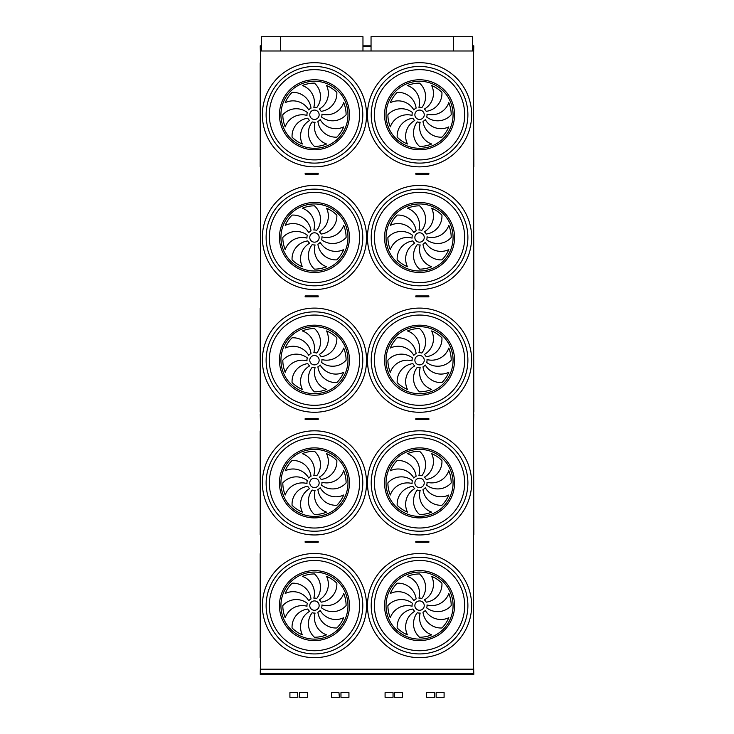 <?xml version="1.0" encoding="UTF-8"?>
<svg xmlns="http://www.w3.org/2000/svg" width="734" height="734" viewBox="0 0 734 734"><rect width="100%" height="100%" fill="white"/><g stroke="black" fill="none" stroke-linecap="round" stroke-linejoin="round"><path stroke-width="1.1" d="M473.43 669.197L260.57 669.197L260.57 50.985L473.43 50.985L473.43 669.197M417.151 542.279L428.858 542.279L428.858 541.343L415.82 541.343L415.82 542.279L417.151 542.279L417.151 541.343M305.151 542.279L305.151 541.343L318.189 541.343L318.189 542.279L305.151 542.279M309.179 419.573L305.151 419.573L305.151 418.637L316.868 418.637L316.868 419.573L309.179 419.573L309.179 418.637M309.179 296.866L305.151 296.866L305.151 295.93L316.868 295.93L316.868 296.866L309.179 296.866L309.179 295.93M309.179 174.16L305.151 174.16L305.151 173.224L316.868 173.224L316.868 174.16L309.179 174.16L309.179 173.224M417.151 419.573L428.858 419.573L428.858 418.637L415.82 418.637L415.82 419.573L417.151 419.573L417.151 418.637M417.151 296.866L428.858 296.866L428.858 295.93L415.82 295.93L415.82 296.866L417.151 296.866L417.151 295.93M417.151 174.16L428.858 174.16L428.858 173.224L415.82 173.224L415.82 174.16L417.151 174.16L417.151 173.224M472.494 45.829L473.788 45.829L473.43 60.821M261.515 45.829L260.221 45.829L260.57 60.821M473.43 291.242L473.43 306.234M473.788 413.948L473.43 428.94M260.57 659.361L260.221 674.353L473.788 674.353L473.788 673.784L260.221 673.784M473.43 659.361L473.788 673.784M260.57 63.023L260.194 166.682L260.194 62.876M473.806 166.682L473.43 62.509M314.455 119.458A4.679 4.679 0 0 0 318.51 112.43A4.679 4.679 0 0 0 310.399 112.43A4.679 4.679 0 0 0 314.455 119.458M311.023 108.109A18.075 18.075 0 0 0 292.077 92.392A31.654 31.654 0 0 0 285.214 102.659A18.075 18.075 0 0 1 308.739 109.935A7.496 7.496 0 0 1 311.023 108.109M313.831 107.302A7.496 7.496 0 0 1 316.739 107.632A18.075 18.075 0 0 0 314.455 83.125A31.654 31.654 0 0 0 302.344 85.529A18.075 18.075 0 0 1 313.831 107.302M319.299 109.054A7.496 7.496 0 0 1 321.116 111.339A18.075 18.075 0 0 0 336.842 92.392A31.654 31.654 0 0 0 326.566 85.529A18.075 18.075 0 0 1 319.299 109.054M321.923 114.146A7.496 7.496 0 0 1 321.593 117.055A18.075 18.075 0 0 0 346.109 114.77A31.654 31.654 0 0 0 343.696 102.659A18.075 18.075 0 0 1 321.923 114.146M320.18 119.614A7.496 7.496 0 0 1 317.895 121.431A18.075 18.075 0 0 0 336.842 137.148A31.654 31.654 0 0 0 343.696 126.881A18.075 18.075 0 0 1 320.18 119.614M315.079 122.239A7.496 7.496 0 0 1 312.179 121.908A18.075 18.075 0 0 0 314.455 146.424A31.654 31.654 0 0 0 326.566 144.011A18.075 18.075 0 0 1 315.079 122.239M309.62 120.495A7.496 7.496 0 0 1 307.794 118.211A18.075 18.075 0 0 0 292.077 137.148A31.654 31.654 0 0 0 302.344 144.011A18.075 18.075 0 0 1 309.62 120.495M306.986 115.394A7.496 7.496 0 0 1 307.317 112.495A18.075 18.075 0 0 0 282.81 114.77A31.654 31.654 0 0 0 285.214 126.881A18.075 18.075 0 0 1 306.986 115.394M419.554 119.458A4.679 4.679 0 0 0 423.61 112.43A4.679 4.679 0 0 0 415.499 112.43A4.679 4.679 0 0 0 419.554 119.458M416.123 108.109A18.075 18.075 0 0 0 397.177 92.392A31.654 31.654 0 0 0 390.314 102.659A18.075 18.075 0 0 1 413.829 109.935A7.496 7.496 0 0 1 416.123 108.109M418.93 107.302A7.496 7.496 0 0 1 421.839 107.632A18.075 18.075 0 0 0 419.554 83.125A31.654 31.654 0 0 0 407.443 85.529A18.075 18.075 0 0 1 418.93 107.302M424.39 109.054A7.496 7.496 0 0 1 426.215 111.339A18.075 18.075 0 0 0 441.932 92.392A31.654 31.654 0 0 0 431.665 85.529A18.075 18.075 0 0 1 424.39 109.054M427.023 114.146A7.496 7.496 0 0 1 426.693 117.055A18.075 18.075 0 0 0 451.208 114.77A31.654 31.654 0 0 0 448.795 102.659A18.075 18.075 0 0 1 427.023 114.146M425.28 119.614A7.496 7.496 0 0 1 422.986 121.431A18.075 18.075 0 0 0 441.932 137.148A31.654 31.654 0 0 0 448.795 126.881A18.075 18.075 0 0 1 425.28 119.614M420.178 122.239A7.496 7.496 0 0 1 417.27 121.908A18.075 18.075 0 0 0 419.554 146.424A31.654 31.654 0 0 0 431.665 144.011A18.075 18.075 0 0 1 420.178 122.239M414.719 120.495A7.496 7.496 0 0 1 412.893 118.211A18.075 18.075 0 0 0 397.177 137.148A31.654 31.654 0 0 0 407.443 144.011A18.075 18.075 0 0 1 414.719 120.495M412.086 115.394A7.496 7.496 0 0 1 412.416 112.495A18.075 18.075 0 0 0 387.901 114.77A31.654 31.654 0 0 0 390.314 126.881A18.075 18.075 0 0 1 412.086 115.394M419.554 163.104A48.334 48.334 0 0 1 377.698 90.603A48.334 48.334 0 0 1 461.411 90.603A48.334 48.334 0 0 1 419.554 163.104M314.455 163.104A48.334 48.334 0 0 1 272.598 90.603A48.334 48.334 0 0 1 356.311 90.603A48.334 48.334 0 0 1 314.455 163.104M260.57 289.233L260.57 185.197M473.614 185.399L473.806 289.389L473.43 185.73M314.455 242.165A4.679 4.679 0 0 0 318.51 235.137A4.679 4.679 0 0 0 310.399 235.137A4.679 4.679 0 0 0 314.455 242.165M311.023 230.815A18.075 18.075 0 0 0 292.077 215.099A31.654 31.654 0 0 0 285.214 225.366A18.075 18.075 0 0 1 308.739 232.641A7.496 7.496 0 0 1 311.023 230.815M313.831 230.008A7.496 7.496 0 0 1 316.739 230.338A18.075 18.075 0 0 0 314.455 205.832A31.654 31.654 0 0 0 302.344 208.236A18.075 18.075 0 0 1 313.831 230.008M319.299 231.76A7.496 7.496 0 0 1 321.116 234.045A18.075 18.075 0 0 0 336.842 215.099A31.654 31.654 0 0 0 326.566 208.236A18.075 18.075 0 0 1 319.299 231.76M321.923 236.853A7.496 7.496 0 0 1 321.593 239.761A18.075 18.075 0 0 0 346.109 237.477A31.654 31.654 0 0 0 343.696 225.366A18.075 18.075 0 0 1 321.923 236.853M320.18 242.321A7.496 7.496 0 0 1 317.895 244.138A18.075 18.075 0 0 0 336.842 259.854A31.654 31.654 0 0 0 343.696 249.588A18.075 18.075 0 0 1 320.18 242.321M315.079 244.945A7.496 7.496 0 0 1 312.179 244.615A18.075 18.075 0 0 0 314.455 269.13A31.654 31.654 0 0 0 326.566 266.717A18.075 18.075 0 0 1 315.079 244.945M309.62 243.202A7.496 7.496 0 0 1 307.794 240.917A18.075 18.075 0 0 0 292.077 259.854A31.654 31.654 0 0 0 302.344 266.717A18.075 18.075 0 0 1 309.62 243.202M306.986 238.1A7.496 7.496 0 0 1 307.317 235.201A18.075 18.075 0 0 0 282.81 237.477A31.654 31.654 0 0 0 285.214 249.588A18.075 18.075 0 0 1 306.986 238.1M419.554 242.165A4.679 4.679 0 0 0 423.61 235.137A4.679 4.679 0 0 0 415.499 235.137A4.679 4.679 0 0 0 419.554 242.165M416.123 230.815A18.075 18.075 0 0 0 397.177 215.099A31.654 31.654 0 0 0 390.314 225.366A18.075 18.075 0 0 1 413.829 232.641A7.496 7.496 0 0 1 416.123 230.815M418.93 230.008A7.496 7.496 0 0 1 421.839 230.338A18.075 18.075 0 0 0 419.554 205.832A31.654 31.654 0 0 0 407.443 208.236A18.075 18.075 0 0 1 418.93 230.008M424.39 231.76A7.496 7.496 0 0 1 426.215 234.045A18.075 18.075 0 0 0 441.932 215.099A31.654 31.654 0 0 0 431.665 208.236A18.075 18.075 0 0 1 424.39 231.76M427.023 236.853A7.496 7.496 0 0 1 426.693 239.761A18.075 18.075 0 0 0 451.208 237.477A31.654 31.654 0 0 0 448.795 225.366A18.075 18.075 0 0 1 427.023 236.853M425.28 242.321A7.496 7.496 0 0 1 422.986 244.138A18.075 18.075 0 0 0 441.932 259.854A31.654 31.654 0 0 0 448.795 249.588A18.075 18.075 0 0 1 425.28 242.321M420.178 244.945A7.496 7.496 0 0 1 417.27 244.615A18.075 18.075 0 0 0 419.554 269.13A31.654 31.654 0 0 0 431.665 266.717A18.075 18.075 0 0 1 420.178 244.945M414.719 243.202A7.496 7.496 0 0 1 412.893 240.917A18.075 18.075 0 0 0 397.177 259.854A31.654 31.654 0 0 0 407.443 266.717A18.075 18.075 0 0 1 414.719 243.202M412.086 238.1A7.496 7.496 0 0 1 412.416 235.201A18.075 18.075 0 0 0 387.901 237.477A31.654 31.654 0 0 0 390.314 249.588A18.075 18.075 0 0 1 412.086 238.1M419.554 285.81A48.334 48.334 0 0 1 377.698 213.31A48.334 48.334 0 0 1 461.411 213.31A48.334 48.334 0 0 1 419.554 285.81M314.455 285.81A48.334 48.334 0 0 1 272.598 213.31A48.334 48.334 0 0 1 356.311 213.31A48.334 48.334 0 0 1 314.455 285.81M260.194 412.077L260.194 308.28L260.57 411.939M473.614 308.106L473.806 412.095L473.43 308.427M314.455 364.871A4.679 4.679 0 0 0 318.51 357.843A4.679 4.679 0 0 0 310.399 357.843A4.679 4.679 0 0 0 314.455 364.871M311.023 353.522A18.075 18.075 0 0 0 292.077 337.805A31.654 31.654 0 0 0 285.214 348.072A18.075 18.075 0 0 1 308.739 355.348A7.496 7.496 0 0 1 311.023 353.522M313.831 352.715A7.496 7.496 0 0 1 316.739 353.045A18.075 18.075 0 0 0 314.455 328.538A31.654 31.654 0 0 0 302.344 330.942A18.075 18.075 0 0 1 313.831 352.715M319.299 354.467A7.496 7.496 0 0 1 321.116 356.752A18.075 18.075 0 0 0 336.842 337.805A31.654 31.654 0 0 0 326.566 330.942A18.075 18.075 0 0 1 319.299 354.467M321.923 359.559A7.496 7.496 0 0 1 321.593 362.468A18.075 18.075 0 0 0 346.109 360.183A31.654 31.654 0 0 0 343.696 348.072A18.075 18.075 0 0 1 321.923 359.559M320.18 365.027A7.496 7.496 0 0 1 317.895 366.844A18.075 18.075 0 0 0 336.842 382.561A31.654 31.654 0 0 0 343.696 372.294A18.075 18.075 0 0 1 320.18 365.027M315.079 367.651A7.496 7.496 0 0 1 312.179 367.321A18.075 18.075 0 0 0 314.455 391.837A31.654 31.654 0 0 0 326.566 389.424A18.075 18.075 0 0 1 315.079 367.651M309.62 365.908A7.496 7.496 0 0 1 307.794 363.614A18.075 18.075 0 0 0 292.077 382.561A31.654 31.654 0 0 0 302.344 389.424A18.075 18.075 0 0 1 309.62 365.908M306.986 360.807A7.496 7.496 0 0 1 307.317 357.908A18.075 18.075 0 0 0 282.81 360.183A31.654 31.654 0 0 0 285.214 372.294A18.075 18.075 0 0 1 306.986 360.807M419.554 364.871A4.679 4.679 0 0 0 423.61 357.843A4.679 4.679 0 0 0 415.499 357.843A4.679 4.679 0 0 0 419.554 364.871M416.123 353.522A18.075 18.075 0 0 0 397.177 337.805A31.654 31.654 0 0 0 390.314 348.072A18.075 18.075 0 0 1 413.829 355.348A7.496 7.496 0 0 1 416.123 353.522M418.93 352.715A7.496 7.496 0 0 1 421.839 353.045A18.075 18.075 0 0 0 419.554 328.538A31.654 31.654 0 0 0 407.443 330.942A18.075 18.075 0 0 1 418.93 352.715M424.39 354.467A7.496 7.496 0 0 1 426.215 356.752A18.075 18.075 0 0 0 441.932 337.805A31.654 31.654 0 0 0 431.665 330.942A18.075 18.075 0 0 1 424.39 354.467M427.023 359.559A7.496 7.496 0 0 1 426.693 362.468A18.075 18.075 0 0 0 451.208 360.183A31.654 31.654 0 0 0 448.795 348.072A18.075 18.075 0 0 1 427.023 359.559M425.28 365.027A7.496 7.496 0 0 1 422.986 366.844A18.075 18.075 0 0 0 441.932 382.561A31.654 31.654 0 0 0 448.795 372.294A18.075 18.075 0 0 1 425.28 365.027M420.178 367.651A7.496 7.496 0 0 1 417.27 367.321A18.075 18.075 0 0 0 419.554 391.837A31.654 31.654 0 0 0 431.665 389.424A18.075 18.075 0 0 1 420.178 367.651M414.719 365.908A7.496 7.496 0 0 1 412.893 363.614A18.075 18.075 0 0 0 397.177 382.561A31.654 31.654 0 0 0 407.443 389.424A18.075 18.075 0 0 1 414.719 365.908M412.086 360.807A7.496 7.496 0 0 1 412.416 357.908A18.075 18.075 0 0 0 387.901 360.183A31.654 31.654 0 0 0 390.314 372.294A18.075 18.075 0 0 1 412.086 360.807M419.554 408.517A48.334 48.334 0 0 1 377.698 336.016A48.334 48.334 0 0 1 461.411 336.016A48.334 48.334 0 0 1 419.554 408.517M314.455 408.517A48.334 48.334 0 0 1 272.598 336.016A48.334 48.334 0 0 1 356.311 336.016A48.334 48.334 0 0 1 314.455 408.517M260.194 534.783L260.194 430.977L260.194 534.783M260.57 534.646L260.57 430.61M473.614 430.812L473.806 534.802L473.43 431.133M314.455 487.578A4.679 4.679 0 0 0 318.51 480.55A4.679 4.679 0 0 0 310.399 480.55A4.679 4.679 0 0 0 314.455 487.578M311.023 476.228A18.075 18.075 0 0 0 292.077 460.512A31.654 31.654 0 0 0 285.214 470.778A18.075 18.075 0 0 1 308.739 478.054A7.496 7.496 0 0 1 311.023 476.228M313.831 475.421A7.496 7.496 0 0 1 316.739 475.751A18.075 18.075 0 0 0 314.455 451.245A31.654 31.654 0 0 0 302.344 453.649A18.075 18.075 0 0 1 313.831 475.421M319.299 477.173A7.496 7.496 0 0 1 321.116 479.458A18.075 18.075 0 0 0 336.842 460.512A31.654 31.654 0 0 0 326.566 453.649A18.075 18.075 0 0 1 319.299 477.173M321.923 482.266A7.496 7.496 0 0 1 321.593 485.174A18.075 18.075 0 0 0 346.109 482.889A31.654 31.654 0 0 0 343.696 470.778A18.075 18.075 0 0 1 321.923 482.266M320.18 487.734A7.496 7.496 0 0 1 317.895 489.55A18.075 18.075 0 0 0 336.842 505.267A31.654 31.654 0 0 0 343.696 495A18.075 18.075 0 0 1 320.18 487.734M315.079 490.358A7.496 7.496 0 0 1 312.179 490.028A18.075 18.075 0 0 0 314.455 514.543A31.654 31.654 0 0 0 326.566 512.13A18.075 18.075 0 0 1 315.079 490.358M309.62 488.615A7.496 7.496 0 0 1 307.794 486.321A18.075 18.075 0 0 0 292.077 505.267A31.654 31.654 0 0 0 302.344 512.13A18.075 18.075 0 0 1 309.62 488.615M306.986 483.513A7.496 7.496 0 0 1 307.317 480.614A18.075 18.075 0 0 0 282.81 482.889A31.654 31.654 0 0 0 285.214 495A18.075 18.075 0 0 1 306.986 483.513M419.554 487.578A4.679 4.679 0 0 0 423.61 480.55A4.679 4.679 0 0 0 415.499 480.55A4.679 4.679 0 0 0 419.554 487.578M416.123 476.228A18.075 18.075 0 0 0 397.177 460.512A31.654 31.654 0 0 0 390.314 470.778A18.075 18.075 0 0 1 413.829 478.054A7.496 7.496 0 0 1 416.123 476.228M418.93 475.421A7.496 7.496 0 0 1 421.839 475.751A18.075 18.075 0 0 0 419.554 451.245A31.654 31.654 0 0 0 407.443 453.649A18.075 18.075 0 0 1 418.93 475.421M424.39 477.173A7.496 7.496 0 0 1 426.215 479.458A18.075 18.075 0 0 0 441.932 460.512A31.654 31.654 0 0 0 431.665 453.649A18.075 18.075 0 0 1 424.39 477.173M427.023 482.266A7.496 7.496 0 0 1 426.693 485.174A18.075 18.075 0 0 0 451.208 482.889A31.654 31.654 0 0 0 448.795 470.778A18.075 18.075 0 0 1 427.023 482.266M425.28 487.734A7.496 7.496 0 0 1 422.986 489.55A18.075 18.075 0 0 0 441.932 505.267A31.654 31.654 0 0 0 448.795 495A18.075 18.075 0 0 1 425.28 487.734M420.178 490.358A7.496 7.496 0 0 1 417.27 490.028A18.075 18.075 0 0 0 419.554 514.543A31.654 31.654 0 0 0 431.665 512.13A18.075 18.075 0 0 1 420.178 490.358M414.719 488.615A7.496 7.496 0 0 1 412.893 486.321A18.075 18.075 0 0 0 397.177 505.267A31.654 31.654 0 0 0 407.443 512.13A18.075 18.075 0 0 1 414.719 488.615M412.086 483.513A7.496 7.496 0 0 1 412.416 480.614A18.075 18.075 0 0 0 387.901 482.889A31.654 31.654 0 0 0 390.314 495A18.075 18.075 0 0 1 412.086 483.513M419.554 531.223A48.334 48.334 0 0 1 377.698 458.722A48.334 48.334 0 0 1 461.411 458.722A48.334 48.334 0 0 1 419.554 531.223M314.455 531.223A48.334 48.334 0 0 1 272.598 458.722A48.334 48.334 0 0 1 356.311 458.722A48.334 48.334 0 0 1 314.455 531.223M371.046 50.985L371.046 36.7L472.494 36.7L472.494 50.985M280.452 50.985L280.452 36.7L261.515 36.7L261.515 50.985M453.557 36.7L453.557 50.985M280.452 36.7L362.963 36.7L362.963 50.985M412.086 606.22A7.496 7.496 0 0 1 412.416 603.311A18.075 18.075 0 0 0 387.901 605.596A31.654 31.654 0 0 0 390.314 617.707A18.075 18.075 0 0 1 412.086 606.22M414.719 611.321A7.496 7.496 0 0 1 412.893 609.027A18.075 18.075 0 0 0 397.177 627.974A31.654 31.654 0 0 0 407.443 634.837A18.075 18.075 0 0 1 414.719 611.321M420.178 613.064A7.496 7.496 0 0 1 417.27 612.734A18.075 18.075 0 0 0 419.554 637.25A31.654 31.654 0 0 0 431.665 634.837A18.075 18.075 0 0 1 420.178 613.064M425.28 610.44A7.496 7.496 0 0 1 422.986 612.257A18.075 18.075 0 0 0 441.932 627.974A31.654 31.654 0 0 0 448.795 617.707A18.075 18.075 0 0 1 425.28 610.44M427.023 604.972A7.496 7.496 0 0 1 426.693 607.88A18.075 18.075 0 0 0 451.208 605.596A31.654 31.654 0 0 0 448.795 593.485A18.075 18.075 0 0 1 427.023 604.972M424.39 599.88A7.496 7.496 0 0 1 426.215 602.164A18.075 18.075 0 0 0 441.932 583.218A31.654 31.654 0 0 0 431.665 576.355A18.075 18.075 0 0 1 424.39 599.88M418.93 598.127A7.496 7.496 0 0 1 421.839 598.458A18.075 18.075 0 0 0 419.554 573.951A31.654 31.654 0 0 0 407.443 576.355A18.075 18.075 0 0 1 418.93 598.127M416.123 598.935A18.075 18.075 0 0 0 397.177 583.218A31.654 31.654 0 0 0 390.314 593.485A18.075 18.075 0 0 1 413.829 600.761A7.496 7.496 0 0 1 416.123 598.935M419.554 610.284A4.679 4.679 0 0 0 423.61 603.256A4.679 4.679 0 0 0 415.499 603.256A4.679 4.679 0 0 0 419.554 610.284M306.986 606.22A7.496 7.496 0 0 1 307.317 603.311A18.075 18.075 0 0 0 282.81 605.596A31.654 31.654 0 0 0 285.214 617.707A18.075 18.075 0 0 1 306.986 606.22M309.62 611.321A7.496 7.496 0 0 1 307.794 609.027A18.075 18.075 0 0 0 292.077 627.974A31.654 31.654 0 0 0 302.344 634.837A18.075 18.075 0 0 1 309.62 611.321M315.079 613.064A7.496 7.496 0 0 1 312.179 612.734A18.075 18.075 0 0 0 314.455 637.25A31.654 31.654 0 0 0 326.566 634.837A18.075 18.075 0 0 1 315.079 613.064M320.18 610.44A7.496 7.496 0 0 1 317.895 612.257A18.075 18.075 0 0 0 336.842 627.974A31.654 31.654 0 0 0 343.696 617.707A18.075 18.075 0 0 1 320.18 610.44M321.923 604.972A7.496 7.496 0 0 1 321.593 607.88A18.075 18.075 0 0 0 346.109 605.596A31.654 31.654 0 0 0 343.696 593.485A18.075 18.075 0 0 1 321.923 604.972M319.299 599.88A7.496 7.496 0 0 1 321.116 602.164A18.075 18.075 0 0 0 336.842 583.218A31.654 31.654 0 0 0 326.566 576.355A18.075 18.075 0 0 1 319.299 599.88M313.831 598.127A7.496 7.496 0 0 1 316.739 598.458A18.075 18.075 0 0 0 314.455 573.951A31.654 31.654 0 0 0 302.344 576.355A18.075 18.075 0 0 1 313.831 598.127M311.023 598.935A18.075 18.075 0 0 0 292.077 583.218A31.654 31.654 0 0 0 285.214 593.485A18.075 18.075 0 0 1 308.739 600.761A7.496 7.496 0 0 1 311.023 598.935M314.455 610.284A4.679 4.679 0 0 0 318.51 603.256A4.679 4.679 0 0 0 310.399 603.256A4.679 4.679 0 0 0 314.455 610.284M419.554 653.93A48.334 48.334 0 0 1 377.698 581.429A48.334 48.334 0 0 1 461.411 581.429A48.334 48.334 0 0 1 419.554 653.93A48.334 48.334 0 0 1 377.698 581.429A48.334 48.334 0 0 1 461.411 581.429A48.334 48.334 0 0 1 419.554 653.93M314.455 653.93A48.334 48.334 0 0 1 272.598 581.429A48.334 48.334 0 0 1 356.311 581.429A48.334 48.334 0 0 1 314.455 653.93A48.334 48.334 0 0 1 272.598 581.429A48.334 48.334 0 0 1 356.311 581.429A48.334 48.334 0 0 1 314.455 653.93M260.194 657.49L260.194 553.702M260.57 553.84L260.194 657.508L260.387 553.519M473.43 657.884L473.43 553.326M260.221 413.948L260.57 428.94M260.57 291.242L260.57 306.234M371.046 45.829L362.963 45.829M427.133 542.279L427.133 541.343M424.839 542.279L424.839 541.343M309.179 542.279L309.179 541.343M316.868 542.279L316.868 541.343M306.876 542.279L306.876 541.343M306.876 419.573L306.876 418.637M316.868 418.637L318.189 418.637L318.189 419.573L316.868 419.573M306.876 296.866L306.876 295.93M316.868 295.93L318.189 295.93L318.189 296.866L316.868 296.866M306.876 174.16L306.876 173.224M316.868 173.224L318.189 173.224L318.189 174.16L316.868 174.16M427.133 419.573L427.133 418.637M424.839 419.573L424.839 418.637M427.133 296.866L427.133 295.93M424.839 296.866L424.839 295.93M427.133 174.16L427.133 173.224M424.839 174.16L424.839 173.224M299.444 692.621L307.408 692.621L307.408 697.3L299.444 697.3L299.444 692.621M297.426 692.621L297.876 697.3L289.912 697.3L289.912 692.621L297.426 692.621M426.601 692.621L434.565 692.621L434.565 697.3L426.601 697.3L426.601 692.621M436.134 692.621L444.098 692.621L444.098 697.3L436.134 697.3L436.134 692.621M340.971 692.621L348.934 692.621L348.934 697.3L340.971 697.3L340.971 692.621M338.952 692.621L339.402 697.3L331.438 697.3L331.438 692.621L338.952 692.621M385.084 692.621L393.039 692.621L393.039 697.3L385.084 697.3L385.084 692.621M394.617 692.621L402.571 692.621L402.571 697.3L394.617 697.3L394.617 692.621M314.455 166.857A52.077 52.077 0 0 1 269.36 88.731A52.077 52.077 0 0 1 359.559 88.731A52.077 52.077 0 0 1 314.455 166.857M419.554 166.857A52.077 52.077 0 0 1 374.45 88.731A52.077 52.077 0 0 1 464.659 88.731A52.077 52.077 0 0 1 419.554 166.857M314.455 289.563A52.077 52.077 0 0 1 269.36 211.438A52.077 52.077 0 0 1 359.559 211.438A52.077 52.077 0 0 1 314.455 289.563M419.554 289.563A52.077 52.077 0 0 1 374.45 211.438A52.077 52.077 0 0 1 464.659 211.438A52.077 52.077 0 0 1 419.554 289.563M314.455 412.269A52.077 52.077 0 0 1 269.36 334.144A52.077 52.077 0 0 1 359.559 334.144A52.077 52.077 0 0 1 314.455 412.269M419.554 412.269A52.077 52.077 0 0 1 374.45 334.144A52.077 52.077 0 0 1 464.659 334.144A52.077 52.077 0 0 1 419.554 412.269M314.455 534.967A52.077 52.077 0 0 1 269.36 456.851A52.077 52.077 0 0 1 359.559 456.851A52.077 52.077 0 0 1 314.455 534.967M419.554 534.967A52.077 52.077 0 0 1 374.45 456.851A52.077 52.077 0 0 1 464.659 456.851A52.077 52.077 0 0 1 419.554 534.967M419.554 657.673A52.077 52.077 0 0 1 374.45 579.557A52.077 52.077 0 0 1 464.659 579.557A52.077 52.077 0 0 1 419.554 657.673M314.455 657.673A52.077 52.077 0 0 1 269.36 579.557A52.077 52.077 0 0 1 359.559 579.557A52.077 52.077 0 0 1 314.455 657.673M473.788 46.398L472.494 46.398M371.046 46.398L362.963 46.398M261.515 46.398L260.221 46.398M260.57 166.526L260.57 167.058M473.43 166.526L473.43 63.023M314.455 149.773A35.003 35.003 0 0 1 284.141 97.273A35.003 35.003 0 0 1 344.769 97.273A35.003 35.003 0 0 1 314.455 149.773M314.455 148.296A33.525 33.525 0 0 0 343.494 98.007A33.525 33.525 0 0 0 285.425 98.007A33.525 33.525 0 0 0 314.455 148.296M419.554 149.773A35.003 35.003 0 0 1 389.24 97.273A35.003 35.003 0 0 1 449.869 97.273A35.003 35.003 0 0 1 419.554 149.773M419.554 148.296A33.525 33.525 0 0 0 448.584 98.007A33.525 33.525 0 0 0 390.525 98.007A33.525 33.525 0 0 0 419.554 148.296M419.554 159.902A45.132 45.132 0 0 0 464.686 114.77A45.132 45.132 0 0 0 419.554 69.638A45.132 45.132 0 0 0 374.423 114.77A45.132 45.132 0 0 0 419.554 159.902M314.455 159.902A45.132 45.132 0 0 0 359.587 114.77A45.132 45.132 0 0 0 314.455 69.638A45.132 45.132 0 0 0 269.323 114.77A45.132 45.132 0 0 0 314.455 159.902M314.455 272.479A35.003 35.003 0 0 1 284.141 219.98A35.003 35.003 0 0 1 344.769 219.98A35.003 35.003 0 0 1 314.455 272.479M314.455 271.002A33.525 33.525 0 0 0 343.494 220.714A33.525 33.525 0 0 0 285.425 220.714A33.525 33.525 0 0 0 314.455 271.002M419.554 272.479A35.003 35.003 0 0 1 389.24 219.98A35.003 35.003 0 0 1 449.869 219.98A35.003 35.003 0 0 1 419.554 272.479M419.554 271.002A33.525 33.525 0 0 0 448.584 220.714A33.525 33.525 0 0 0 390.525 220.714A33.525 33.525 0 0 0 419.554 271.002M419.554 282.608A45.132 45.132 0 0 0 464.686 237.477A45.132 45.132 0 0 0 419.554 192.345A45.132 45.132 0 0 0 374.423 237.477A45.132 45.132 0 0 0 419.554 282.608M314.455 282.608A45.132 45.132 0 0 0 359.587 237.477A45.132 45.132 0 0 0 314.455 192.345A45.132 45.132 0 0 0 269.323 237.477A45.132 45.132 0 0 0 314.455 282.608M314.455 395.186A35.003 35.003 0 0 1 284.141 342.686A35.003 35.003 0 0 1 344.769 342.686A35.003 35.003 0 0 1 314.455 395.186M314.455 393.708A33.525 33.525 0 0 0 343.494 343.42A33.525 33.525 0 0 0 285.425 343.42A33.525 33.525 0 0 0 314.455 393.708M419.554 395.186A35.003 35.003 0 0 1 389.24 342.686A35.003 35.003 0 0 1 449.869 342.686A35.003 35.003 0 0 1 419.554 395.186M419.554 393.708A33.525 33.525 0 0 0 448.584 343.42A33.525 33.525 0 0 0 390.525 343.42A33.525 33.525 0 0 0 419.554 393.708M419.554 405.315A45.132 45.132 0 0 0 464.686 360.183A45.132 45.132 0 0 0 419.554 315.051A45.132 45.132 0 0 0 374.423 360.183A45.132 45.132 0 0 0 419.554 405.315M314.455 405.315A45.132 45.132 0 0 0 359.587 360.183A45.132 45.132 0 0 0 314.455 315.051A45.132 45.132 0 0 0 269.323 360.183A45.132 45.132 0 0 0 314.455 405.315M314.455 517.892A35.003 35.003 0 0 1 284.141 465.393A35.003 35.003 0 0 1 344.769 465.393A35.003 35.003 0 0 1 314.455 517.892M314.455 516.415A33.525 33.525 0 0 0 343.494 466.127A33.525 33.525 0 0 0 285.425 466.127A33.525 33.525 0 0 0 314.455 516.415M419.554 517.892A35.003 35.003 0 0 1 389.24 465.393A35.003 35.003 0 0 1 449.869 465.393A35.003 35.003 0 0 1 419.554 517.892M419.554 516.415A33.525 33.525 0 0 0 448.584 466.127A33.525 33.525 0 0 0 390.525 466.127A33.525 33.525 0 0 0 419.554 516.415M419.554 528.021A45.132 45.132 0 0 0 464.686 482.889A45.132 45.132 0 0 0 419.554 437.758A45.132 45.132 0 0 0 374.423 482.889A45.132 45.132 0 0 0 419.554 528.021M314.455 528.021A45.132 45.132 0 0 0 359.587 482.889A45.132 45.132 0 0 0 314.455 437.758A45.132 45.132 0 0 0 269.323 482.889A45.132 45.132 0 0 0 314.455 528.021M419.554 639.121A33.525 33.525 0 0 0 448.584 588.833A33.525 33.525 0 0 0 390.525 588.833A33.525 33.525 0 0 0 419.554 639.121M314.455 639.121A33.525 33.525 0 0 0 343.494 588.833A33.525 33.525 0 0 0 285.425 588.833A33.525 33.525 0 0 0 314.455 639.121M314.455 640.599A35.003 35.003 0 0 1 279.452 605.596A35.003 35.003 0 0 1 314.455 570.593A35.003 35.003 0 0 1 349.457 605.596A35.003 35.003 0 0 1 314.455 640.599M314.455 560.464A45.132 45.132 0 0 0 269.323 605.596A45.132 45.132 0 0 0 314.455 650.728A45.132 45.132 0 0 0 359.587 605.596A45.132 45.132 0 0 0 314.455 560.464M419.554 640.599A35.003 35.003 0 0 1 384.552 605.596A35.003 35.003 0 0 1 419.554 570.593A35.003 35.003 0 0 1 454.557 605.596A35.003 35.003 0 0 1 419.554 640.599M419.554 560.464A45.132 45.132 0 0 0 374.423 605.596A45.132 45.132 0 0 0 419.554 650.728A45.132 45.132 0 0 0 464.686 605.596A45.132 45.132 0 0 0 419.554 560.464M260.57 657.352L260.57 657.884M473.43 657.352L473.43 553.84"/></g></svg>
